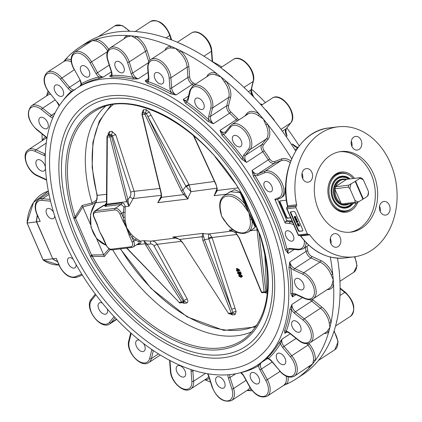 <?xml version="1.0" encoding="UTF-8"?>
<svg xmlns="http://www.w3.org/2000/svg" width="422" height="422" viewBox="0 0 422 422"><rect width="100%" height="100%" fill="white"/><g stroke="black" fill="none" stroke-linecap="round" stroke-linejoin="round"><path stroke-width="0.63" d="M352.523 203.457A15.751 12.227 -97.1 0 1 345.396 207.777A15.751 12.227 -97.1 0 1 331.328 193.651A15.751 12.227 -97.1 0 1 341.53 176.517A15.751 12.227 -97.1 0 1 349.49 178.97M350.07 178.896A16.062 12.47 82.9 0 0 333.296 182.309A16.062 12.47 82.9 0 0 335.996 204.164A16.062 12.47 82.9 0 0 353.098 203.388M356.184 203.003A18.884 14.659 -97.1 0 1 352.249 208.067A18.884 14.659 -97.1 0 1 329.107 193.925A18.884 14.659 -97.1 0 1 348.108 174.566A18.884 14.659 -97.1 0 1 353.156 178.517M348.108 174.566L347.433 174.239A19.338 15.013 82.9 0 0 340.501 173.025A19.338 15.013 82.9 0 0 328.522 185.163M330.674 202.565A19.338 15.013 82.9 0 0 345.249 211.411A19.338 15.013 82.9 0 0 351.679 208.547L352.249 208.067M340.501 173.025L339.721 173.125A19.338 15.013 82.9 0 0 334.477 175.098A19.338 15.013 82.9 0 0 333.871 175.531M338.212 210.599A19.338 15.013 82.9 0 0 344.468 211.506L345.249 211.411M349.063 179.023A15.593 12.106 82.9 0 0 341.314 176.697A15.593 12.106 82.9 0 0 335.495 179.577M338.803 206.279A15.593 12.106 82.9 0 0 345.143 207.656A15.593 12.106 82.9 0 0 352.09 203.51M351.668 203.562A14.97 11.621 -97.1 0 1 336.197 203.04A14.97 11.621 -97.1 0 1 333.76 183.348A14.97 11.621 -97.1 0 1 348.635 179.076M342.791 179.028L342.01 179.128A13.098 10.17 82.9 0 0 333.528 193.376A13.098 10.17 82.9 0 0 345.228 205.129L346.008 205.034A13.098 10.17 -97.1 0 1 334.303 193.281A13.098 10.17 -97.1 0 1 342.791 179.028A13.098 10.17 -97.1 0 1 346.604 179.477M349.305 203.858A13.098 10.17 -97.1 0 1 346.008 205.034M344.869 204.406A12.475 9.685 82.9 0 0 347.733 204.048M360.325 177.63L359.697 178.453A11.853 9.2 -97.1 0 1 363.474 180.057L361.886 178.29A13.098 10.17 82.9 0 0 360.325 177.63L347.058 179.271L345.993 179.761A12.475 9.685 82.9 0 0 335.838 186.392L335.553 186.788L348.825 185.142A13.098 10.17 82.9 0 0 348.403 187.099L335.131 188.739L335.131 189.678A12.475 9.685 82.9 0 0 340.965 203.093L341.741 203.937L355.013 202.296A13.098 10.17 82.9 0 0 356.569 202.956L343.297 204.596A13.098 10.17 82.9 0 1 341.741 203.937M345.993 179.761L335.838 186.392M335.131 189.678L340.965 203.093M348.403 187.099L349.991 188.866L354.981 200.334L355.013 202.296M356.569 202.956L362.888 199.242L355.16 181.312L355.567 181.154L363.31 198.968L367.441 196.267L368.074 195.444A13.098 10.17 82.9 0 0 368.496 193.487L368.464 191.53L363.474 180.057M335.553 186.788A13.098 10.17 82.9 0 0 335.131 188.739M359.697 178.453L355.567 181.154M355.145 181.428L348.825 185.142M349.991 188.866A11.853 9.2 -97.1 0 1 351.014 184.124M358.758 201.938A11.853 9.2 -97.1 0 1 354.981 200.334M368.464 191.53A11.853 9.2 -97.1 0 1 367.441 196.267M363.31 198.968L362.888 199.242M355.16 181.312L362.904 199.126M67.256 239.052A159.458 93.953 -123.2 0 0 228.977 369.224A159.458 93.953 -123.2 0 0 266.767 214.371A159.458 93.953 -123.2 0 0 105.046 84.2A159.458 93.953 -123.2 0 0 67.256 239.052M243.911 197.364L243.246 196.821C207.223 129.011 133.537 86.452 95.868 110.564A136.243 80.275 56.8 0 0 75.121 216.85L73.75 218.153L75.512 218.2L76.044 217.625L82.817 206.933L92.365 204.348A7.622 4.668 66.3 0 1 92.038 203.014A0.417 0.301 97.3 0 0 92.022 202.961A134.961 79.521 56.8 0 1 105.231 106.518M260.358 235.349L259.815 234.843L243.246 196.821M108.945 248.806L103.68 254.914L96.522 238.441M90.461 224.504L82.86 207.023M92.022 202.961L82.158 205.467L75.121 216.85A7.485 2.252 -150.4 0 0 76.044 217.625M75.111 217.13A7.485 3.55 -119.8 0 0 75.512 218.2L91.563 255.11L90.334 256.291L104.345 256.492L110.174 249.513M82.158 205.467L82.817 206.933M252.24 331.587A134.961 79.521 56.8 0 1 112.7 249.829M259.815 234.843L260.058 235.492C274.005 283.795 268.914 318.141 244.776 338.539A136.243 80.275 56.8 0 1 92.291 256.339A7.485 3.898 93.2 0 1 92.276 254.951L91.563 255.11A7.485 3.508 -121.3 0 0 92.086 256.165M103.68 254.914L104.345 256.492M183.348 302.342A2.495 1.946 -96.8 0 1 184.071 303.302L186.587 303.001C188.033 302.548 188.233 301.187 187.194 298.929L157.174 244.317L181.428 241.31M182.209 302.69L184.071 303.302M184.214 301.756A2.495 1.946 -96.8 0 1 184.599 301.656A2.495 1.946 -96.8 0 1 186.587 303.001M176.681 237.924L150.591 241.152L143.865 240.656L145.775 245.166L147.278 244.269L151.16 243.916L152.785 244.486L153.893 245.651L184.097 300.569A2.495 0.295 151.1 0 1 187.194 298.929M145.775 245.166L181.718 302.036L184.097 300.569L183.929 301.904M154.062 245.936A2.495 0.285 151.4 0 1 157.174 244.317L155.122 241.864L152.447 240.92M150.617 243.958A2.495 1.482 79.3 0 1 151.382 241.052M182.821 242.814L228.439 313.33L182.821 242.814L179.92 239.432L172.698 237.09L174.634 237.375C174.824 237 176.575 237.781 179.888 239.722A1.25 0.295 131.7 0 0 179.893 239.722A1.25 0.295 131.7 0 0 179.893 239.728L182.573 242.845M209.317 233.872C208.542 233.809 208.32 235.239 208.663 238.172A6.346 4.02 -119 0 0 208.806 238.878L231.741 309.421L204.464 239.786L202.908 233.35L172.698 237.09L175.668 237.612M208.716 233.957L204.659 233.825L202.908 233.35L202.064 236.695L179.92 239.432A1.25 0.295 131.7 0 0 179.888 239.722M203.562 236.758A1.25 0.844 -179.4 0 1 202.064 236.695L202.813 240.34L231.261 312.971A1.25 0.496 -21.4 0 0 232.86 312.459A2.495 0.897 162.1 0 1 236.125 311.584A793.439 462.712 -123.9 0 0 235.112 308.466L212.166 237.929A2.495 0.886 -17.9 0 0 208.806 238.878L204.464 239.786A1.25 0.496 158.6 0 1 202.813 240.34M235.112 308.466A2.495 0.891 162 0 0 231.741 309.421A2371.883 1343.089 53.2 0 1 232.86 312.459L232.506 313.472A1.25 0.971 -97.1 0 1 232.216 313.567A1.25 0.971 -97.1 0 1 231.261 312.971L228.682 313.293A1.25 0.971 82.9 0 0 229.637 313.889L232.216 313.567A1.25 1.25 0 0 0 232.675 313.419L232.506 313.472M230.011 313.841L232.475 314.944L235.054 314.627L236.125 311.584M212.166 237.929A3.925 2.326 55.9 0 1 212.055 237.512A2.495 1.092 -13.1 0 0 208.663 238.172M237.064 234.432L212.055 237.512L209.555 233.857M239.395 237.982A1.25 0.475 157.7 0 1 239.042 237.813L261.218 291.987A1.25 0.475 -22.3 0 0 261.571 292.156L239.395 237.982L235.661 232.538L229.12 230.106L231.145 230.491M232.696 229.663L229.12 230.106L231.994 230.739M265.702 292.172A2.495 1.925 -97.3 0 1 266.419 293.126L267.321 293.01M264.499 292.509L266.419 293.126M266.635 291.544A2.495 1.925 -97.3 0 1 266.989 291.454A2.495 1.925 -97.3 0 1 267.464 291.465M264.705 253.068L266.778 291.027A2.495 1.424 176.7 0 1 267.532 290.679M256.787 227.885L264.109 291.839A1.25 0.76 -6.7 0 0 265.828 291.649L266.778 291.027L266.34 291.697M126.626 248.11L179.181 302.347A1.25 0.971 82.9 0 0 180.136 302.943L182.673 302.632A1.25 0.971 -97.1 0 0 183.006 302.505A1.25 0.733 -123.2 0 0 183.201 302.437A1.25 0.733 -123.2 0 0 183.227 301.139L147.278 244.269L143.865 240.656L140.173 241.11L136.638 238.905A1.25 0.665 -57.5 0 0 135.467 240.107L139.096 241.711L139.06 243.146L133.183 246.986A6.24 3.677 -123.2 0 0 133.674 241.278L131.949 237.312A26.201 20.34 82.9 0 0 135.467 240.107L133.674 241.278A1.25 0.28 -23.5 0 1 132.049 241.927A4.99 2.938 56.8 0 1 130.867 246.775L111.355 249.186A4.99 2.938 56.8 0 1 106.297 245.113L103.263 238.14L99.455 231.272L97.208 224.209L94.175 217.235A4.99 2.938 56.8 0 1 95.356 212.387L114.868 209.977A4.99 2.938 56.8 0 1 119.932 214.049A1.25 0.28 -23.5 0 0 121.552 213.4A6.24 3.677 -123.2 0 0 115.227 208.31L95.715 210.726A1.25 0.971 82.9 0 0 95.356 212.387M137.709 244.027L139.334 243.826C141.096 243.288 141.375 242.386 140.173 241.11A1.25 1.097 -59.8 0 0 139.096 241.711M146.555 243.32A1.25 0.506 159.1 0 1 145.057 243.747L136.522 244.802M237.254 232.343L235.597 232.802M252.52 229.278L255.59 226.83A0.622 0.612 -6.6 0 0 255.11 226.973L254.06 228.27L248.046 232.2A21.833 12.866 -123.2 0 0 252.082 220.738L255.11 226.973M252.198 219.261A0.622 0.359 149.9 0 0 251.581 219.461L252.082 220.738A0.622 0.438 -26 0 1 252.836 220.463L248.922 212.778L251.581 219.461A1.25 0.607 170.8 0 1 250.146 219.545A20.588 12.127 56.8 0 1 243.262 232.87A20.588 12.127 56.8 0 1 226.087 222.526L223.718 219.725L221.603 216.159L220.347 211.459M224.166 195.639L230.18 191.709L240.202 192.685L244.823 204.048A21.833 12.866 -123.2 0 0 224.166 195.639C220.437 198.387 219.044 202.855 219.989 209.043L219.989 209.043A1.25 0.607 -9.2 0 0 220.379 209.391A20.588 12.127 56.8 0 1 227.263 196.072A20.588 12.127 56.8 0 1 244.438 206.416L245.541 205.577L248.922 212.778L245.557 203.72L240.63 192.427L234.658 189.615L228.344 192.907M245.557 203.72L244.823 204.048L245.541 205.577L246.147 205.345M256.291 226.746L255.59 226.83L252.836 220.463M220.02 209.222L221.603 216.159L224.889 221.313M240.202 192.685A0.622 0.496 150.8 0 0 240.63 192.427L240.735 192.416M217.029 190.111L216.581 191.688L214.16 195.702L217.362 190.459L216.064 184.324L193.772 135.742M250.299 230.728L256.871 229.916A1.25 0.76 -6.7 0 0 257.721 230.032M256.824 229.336A1.25 0.818 -11.8 0 0 257.457 229.42M214.466 181.455L189.177 184.905A3.925 2.347 57.5 0 1 188.94 184.504L151.039 115.106L147.958 116.73L185.87 186.134A6.346 3.819 -128.8 0 0 186.308 186.761L190.971 191.667L189.177 184.905L186.308 186.761M161.32 196.024L157.738 202.681L161.621 197.354A1.25 0.744 7.1 0 1 161.267 196.747L160.597 198.762L157.738 202.681L187.954 198.947L184.778 193.561A1.25 0.39 138 0 0 183.77 194.616L187.954 198.947L188.534 196.742L190.971 191.667L217.446 188.138M184.778 193.561L182.9 190.195L181.328 190.929L183.77 194.616L161.621 197.354L161.336 193.403L142.298 114.626A1.25 0.375 166.4 0 1 141.971 114.462L161.004 193.239A1.25 0.375 -13.6 0 0 161.336 193.403M151.039 115.106A793.439 467.291 -122.2 0 0 149.356 112.03L144.883 114.304L181.328 190.929M142.863 113.275L142.778 112.695L142.43 113.17L145.231 112.764L146.392 113.602A2371.883 1404.701 61 0 1 147.958 116.73L182.9 190.195L185.87 186.134L188.94 184.504M149.356 112.03L145.875 109.525L143.295 109.841L142.172 112.922A2.495 0.86 -16.6 0 1 142.594 113.022M108.259 135.61L108.686 134.945L111.202 134.644L112.479 135.858L130.73 192.279L130.899 194.579L130.039 196.631A2.495 1.139 -141.7 0 0 133.162 198.54L161.315 195.333M159.854 188.476L134.127 191.314L115.871 134.903L111.946 131.337L109.43 131.632L108.137 133.637L108.211 135.198M130.73 192.279A2.495 0.823 161.9 0 1 134.127 191.314L134.602 194.02L134.143 196.731L128.905 206.252L127.913 199.733L111.603 136.427A1.25 0.353 165.6 0 1 109.884 136.818A1.25 0.971 -97.1 0 1 110.279 135.246L107.742 135.562L108.686 134.945A2.495 1.946 83.2 0 0 109.43 131.632M130.039 196.631L127.913 199.733A1.25 0.353 -14.4 0 1 126.189 200.128L128.905 206.252L125.213 206.706C124.727 204.095 123.519 202.861 121.583 203.008L106.391 204.886L106.829 202.507L107.346 137.134A1.25 0.654 -179.5 0 1 106.977 136.665L106.465 202.043A1.25 0.654 0.5 0 0 106.829 202.507M111.946 131.337A2.495 1.946 83.2 0 1 111.202 134.644L110.279 135.246A1.25 0.733 -123.2 0 1 111.603 136.427L112.479 135.858A2.495 0.812 162.2 0 1 115.871 134.903M108.908 134.512A2.495 1.408 -2.7 0 0 108.137 133.637M108.913 134.586L108.686 134.945M105.653 205.936L104.83 206.042L105.695 205.424L103.706 205.335L100.573 207.26M106.397 203.045L104.703 205.208A1.25 0.971 82.9 0 1 104.361 205.604L104.835 206.036A1.25 1.145 -145.2 0 0 105.379 205.619M106.333 203.425A1.25 0.786 10.9 0 0 106.328 203.462A1.25 0.786 10.9 0 0 106.671 204.153L126.758 201.669L128.156 201.004M105.954 206.321A1.25 0.971 -97.1 0 0 106.391 204.886L105.247 206.363L121.146 204.443L123.989 206.959L123.351 212.229A26.201 20.34 82.9 0 0 123.277 217.367L125.028 217.246A24.951 19.37 -97.1 0 1 125.097 212.356L125.213 206.706A1.25 0.781 -2.4 0 1 123.989 206.959M106.465 202.043L106.328 203.462L105.384 205.619L105.927 205.256M216.992 188.813L214.16 195.702L226.382 194.194M217.087 189.684A1.25 0.702 3.8 0 0 216.998 189.911A1.25 0.702 3.8 0 0 216.998 189.921A1.25 0.702 3.8 0 0 217.362 190.459L238.029 187.901M216.998 189.921C216.813 186.967 216.423 185.121 215.816 184.388L216.064 184.324M136.638 238.905A24.951 19.37 -97.1 0 1 133.289 236.241L130.968 233.957L126.769 227.891L125.197 220.69L125.028 217.246M125.097 212.356L123.351 212.229L121.552 213.4L123.277 217.367L124.026 220.68L129.016 234.954L132.049 241.927M125.197 220.69L124.026 220.68A1.25 0.28 -23.5 0 1 122.96 221.022L130.081 234.606A1.25 0.28 156.5 0 1 129.016 234.954M103.263 238.14A1.25 0.28 156.5 0 1 102.963 238.082A1.25 0.28 156.5 0 1 102.957 238.061M103 237.961L99.455 231.272L97.007 224.214M130.968 233.957A1.25 0.301 135.9 0 0 130.081 234.606L131.949 237.312A1.25 0.564 -45.9 0 1 133.289 236.241M96.944 224.029A1.25 0.28 -23.5 0 0 96.907 224.156A1.25 0.28 -23.5 0 0 97.208 224.209M102.003 206.326L104.361 205.604M97.767 226.445L99.455 231.272L102.551 237.47A1.25 0.654 148.1 0 1 102.699 237.496M96.543 223.328L96.786 224.209M102.551 237.47L102.979 238.124M239.448 272.121L239.949 272.834L239.596 274.152M237.955 271.789L238.23 271.61L238.483 272.106L238.298 272.913L239.337 273.651M238.43 271.895L240.434 271.815L241.294 273.741L240.872 274.02L240.012 272.09L238.43 271.895L239.168 273.018L238.915 273.925L237.876 273.192L237.808 271.884L238.23 271.61M238.119 270.776L237.839 271.362L237.607 270.84L239.39 270.613L239.216 270.222L236.642 268.682L236.331 268.724L237.085 270.407L236.425 270.486L237.507 270.127M236.331 268.724L237.064 268.408L239.638 269.948L239.812 270.338L239.39 270.613M239.263 275.065L240.213 274.543L242.181 275.629L242.26 276.6L241.574 277.148L241.759 275.904L239.791 274.817L238.841 275.344L238.952 276.257L240.92 277.344L241.574 277.143M239.532 274.754L238.841 275.344M240.704 276.853L239.232 276.225L239.369 275.487L241.046 275.434L241.516 276.489L240.704 276.853L241.511 276.505M239.622 275.381L239.654 275.951L241.126 276.579M236.642 268.682L237.064 268.408M239.216 270.222L239.638 269.948M236.425 270.486L236.636 270.966L237.296 270.882L237.839 271.362M236.853 269.152L238.636 270.207L237.391 270.365L236.853 269.152M237.391 270.365L238.325 270.022M237.591 269.589L237.813 270.091M237.955 272.433L238.483 272.106M240.012 272.09L240.434 271.815M239.854 274.063L239.174 274.427L238.388 274.205L237.602 273.229L237.649 271.953L238.071 271.678M239.174 274.427L239.527 273.108L239.026 272.396L239.86 272.512L240.545 274.063L240.872 274.02M106.012 245.098A24.951 19.37 -97.1 0 1 91.247 227.031A24.951 19.37 -97.1 0 1 95.757 202.755L106.465 201.547M96 202.117A1.25 0.538 28.8 0 1 96.285 201.964A1.25 0.459 31.3 0 0 96.026 202.069A1.25 1.25 0 0 0 96 202.117L95.488 202.892A1.25 0.628 -141.4 0 1 95.757 202.755A6.24 4.837 82.8 0 0 96.285 201.964L97.313 195.349A131.954 77.748 56.8 0 1 112.996 104.735M106.523 194.342L97.313 195.349A1.25 0.491 -14.9 0 1 96.965 195.122L97.171 198.678L96.026 202.075A1.25 0.459 31.3 0 0 96.016 202.096M270.433 213.917A165.313 97.403 56.8 0 1 257.415 365.114A165.313 97.403 56.8 0 1 234.273 374.019A165.313 97.403 56.8 0 1 74.773 262.194A165.313 97.403 56.8 0 1 76.614 88.309A165.313 97.403 56.8 0 1 270.433 213.917M240.973 372.521L241.073 372.547A166.558 98.136 -123.2 0 0 258.602 365.742L260.912 362.83M266.899 358.02L266.14 359.027L268.482 358.468A166.558 98.136 -123.2 0 0 280.466 343.529L282.17 339.056L278.8 343.192A165.313 97.403 56.8 0 1 266.899 358.02A1.25 1.002 -132.4 0 1 268.482 358.468A7.485 4.41 -123.2 0 1 271.742 361.116L271.626 361.359C269.384 359.001 267.611 358.178 266.324 358.895A6.24 3.677 56.8 0 1 266.583 358.747M284.528 331.054L284.876 333.327L286.243 331.302A166.558 98.136 -123.2 0 0 291.518 309.69L291.924 304.431L289.761 309.606A165.313 97.403 56.8 0 1 284.528 331.054A1.25 0.923 -159.6 0 1 286.243 331.302A7.485 4.41 -123.2 0 1 289.587 332.858A1.25 0.485 128.8 0 0 289.65 333.274L287.851 332.214L285.768 332.219A6.24 3.677 56.8 0 0 284.876 333.327L286.923 331.987M290.863 293.744L292.446 296.946L292.625 293.712A166.558 98.136 -123.2 0 0 290.668 267.543L289.824 261.962L288.917 267.775A165.313 97.403 56.8 0 1 290.863 293.744A1.25 0.754 -179.5 0 1 292.625 293.712A7.485 4.41 -123.2 0 1 295.727 294.018A1.25 0.738 114.7 0 0 296.049 294.603L293.622 294.466A6.24 3.677 56.8 0 0 292.446 296.946L296.044 294.598M285.283 249.734L288.11 253.448L287.002 249.37A166.558 98.136 -123.2 0 0 254.761 175.225L252.024 170.456L253.284 176.148A165.313 97.403 56.8 0 1 285.283 249.734A1.25 0.512 166 0 1 287.002 249.37A7.485 4.41 -123.2 0 1 289.55 248.405A1.25 0.913 95.3 0 0 290.278 249.096L289.123 249.328A6.24 3.677 56.8 0 0 288.11 253.448L294.213 249.46M241.664 159.099L246.543 162.407L243.056 158.044A166.558 98.136 -123.2 0 0 223.222 134.09L220.02 130.377L221.977 135.32A165.313 97.403 56.8 0 1 241.664 159.099L243.056 158.044A7.485 4.41 -123.2 0 1 243.837 154.932L248.526 149.087A14.348 8.456 56.8 0 0 244.95 131.353A14.348 8.456 56.8 0 0 230.438 127.244L225.749 133.088A1.25 0.992 38.7 0 1 225.622 131.754L230.312 125.909A1.25 0.992 38.7 0 0 230.438 127.244M207.898 121.336L213.374 123.778L209.038 120.001A166.558 98.136 -123.2 0 0 186.471 101.834L183.201 99.492L185.501 103.306A165.313 97.403 56.8 0 1 207.898 121.336A1.25 0.401 132.5 0 0 209.038 120.001A7.485 4.41 -123.2 0 1 208.769 116.219L210.831 107.763A14.348 8.456 56.8 0 0 202.95 89.633A14.348 8.456 56.8 0 0 190.253 91.199L188.191 99.655A1.25 0.881 13.7 0 1 187.822 98.806L189.884 90.355A1.25 0.881 13.7 0 0 190.253 91.199M170.34 93.758L176.048 94.982L171.195 92.212A166.558 98.136 -123.2 0 0 148.101 81.615L145.168 80.813L147.42 83.24A165.313 97.403 56.8 0 1 170.34 93.758A1.25 0.67 119.3 0 0 171.195 92.212A7.485 4.41 -123.2 0 1 169.908 88.135L169.138 77.901A14.348 8.456 56.8 0 0 157.717 61.137A14.348 8.456 56.8 0 0 148.08 68.237L148.85 78.471A1.25 0.691 -4.3 0 1 148.449 78.012L147.679 67.778A1.25 0.691 -4.3 0 0 148.08 68.237M132.661 79.056L138.2 78.84L133.231 77.4A166.558 98.136 -123.2 0 0 111.872 75.406L109.646 76.171L111.461 77.078A165.313 97.403 56.8 0 1 132.661 79.056A1.25 0.87 101.9 0 0 133.231 77.4A7.485 4.41 -123.2 0 1 131.047 73.428L127.528 62.414A14.348 8.456 56.8 0 0 113.687 48.662A14.348 8.456 56.8 0 0 108.053 60.594L111.572 71.608A1.25 0.427 -17.7 0 1 111.229 71.439L107.705 60.42A1.25 0.427 -17.7 0 0 108.053 60.594M98.553 78.677L103.548 76.925L98.864 77.015A166.558 98.136 -123.2 0 0 81.33 83.82L80.106 86.025L81.151 85.429A165.313 97.403 56.8 0 1 98.553 78.677A1.25 0.986 77.5 0 0 98.864 77.015A7.485 4.41 -123.2 0 1 96 73.539L90.065 62.82A14.348 8.456 56.8 0 0 75.163 53.43A14.348 8.456 56.8 0 0 74.082 69.023L80.011 79.742L74.082 69.023M286.206 376.197A15.593 9.189 56.8 0 1 285.277 383.635L283.742 385.333M289.761 309.606A1.25 0.833 7.6 0 1 291.518 309.69A7.485 4.41 -123.2 0 0 294.398 313.15L303.228 320.256A14.348 8.456 56.8 0 1 311.114 338.391A14.348 8.456 56.8 0 1 298.417 339.963A1.25 0.485 128.8 0 0 298.481 340.385C302.785 343.772 306.694 344.516 310.196 342.617A15.593 9.189 -123.2 0 0 304.278 318.847L320.525 308.239A15.593 9.189 56.8 0 1 329.223 323.009L329.941 327.398A198.06 116.699 56.8 0 1 328.754 331.882A198.06 116.699 56.8 0 1 315.187 360.599A198.06 116.699 56.8 0 1 312.734 363.833L294.34 376.181A15.593 9.189 -123.2 0 0 291.755 355.72L308.002 345.106A15.593 9.189 56.8 0 1 313.435 360.509L312.734 363.833A198.06 116.699 56.8 0 1 310.138 366.892A198.06 116.699 56.8 0 1 296.212 378.887A198.06 116.699 56.8 0 1 286.944 383.978A198.06 116.699 56.8 0 1 283.853 385.291M288.917 267.775A1.25 0.617 -8.7 0 1 290.668 267.543A7.485 4.41 -123.2 0 0 293.939 270.159L302.975 274.305A14.348 8.456 56.8 0 1 314.395 291.069A14.348 8.456 56.8 0 1 304.758 298.164A1.25 0.738 114.7 0 0 305.085 298.75C308.946 300.132 311.663 300.126 313.24 298.739A15.593 9.189 -123.2 0 0 314.997 285.805A15.593 9.189 -123.2 0 0 303.74 272.717L319.987 262.104A15.593 9.189 56.8 0 1 331.096 274.801L333.248 279.775A198.06 116.699 56.8 0 1 333.575 285.246A198.06 116.699 56.8 0 1 330.975 322.783A198.06 116.699 56.8 0 1 329.941 327.398L327.166 331.439A15.593 9.189 56.8 0 1 326.443 332.003L310.196 342.617M330.273 257.045A198.06 116.699 56.8 0 1 332.752 274.226A198.06 116.699 56.8 0 1 333.248 279.775L331.861 285.003A15.593 9.189 56.8 0 1 329.487 288.131L313.24 298.739M295.695 151.007A198.06 116.699 -123.2 0 0 273.825 120.006A198.06 116.699 -123.2 0 0 272.369 118.192A198.06 116.699 -123.2 0 0 269.69 114.911A198.06 116.699 -123.2 0 0 266.999 111.703A198.06 116.699 -123.2 0 0 265.47 109.92A198.06 116.699 -123.2 0 0 232.158 76.825A198.06 116.699 -123.2 0 0 230.328 75.301A198.06 116.699 -123.2 0 0 227.421 72.927A198.06 116.699 -123.2 0 0 224.546 70.643A198.06 116.699 -123.2 0 0 222.652 69.176A198.06 116.699 -123.2 0 0 186.772 46.573A198.06 116.699 -123.2 0 0 184.514 45.476A198.06 116.699 -123.2 0 0 181.903 44.252A198.06 116.699 -123.2 0 0 179.376 43.113A198.06 116.699 -123.2 0 0 177.05 42.11A198.06 116.699 -123.2 0 0 142.124 32.22A198.06 116.699 -123.2 0 0 139.323 31.872A198.06 116.699 -123.2 0 0 137.593 31.697A198.06 116.699 -123.2 0 0 135.958 31.56A198.06 116.699 -123.2 0 0 133.125 31.376A198.06 116.699 -123.2 0 0 102.572 35.158A198.06 116.699 -123.2 0 0 99.275 36.318A198.06 116.699 -123.2 0 0 98.827 36.492A198.06 116.699 -123.2 0 0 98.379 36.672A198.06 116.699 -123.2 0 0 95.187 38.022A198.06 116.699 -123.2 0 0 85.919 43.113L79.589 47.243A198.06 116.699 56.8 0 1 88.857 42.158A198.06 116.699 56.8 0 1 92.497 40.628A198.06 116.699 56.8 0 1 96.242 39.293A198.06 116.699 56.8 0 1 126.795 35.511A198.06 116.699 56.8 0 1 131.263 35.833A198.06 116.699 56.8 0 1 135.794 36.35A198.06 116.699 56.8 0 1 170.72 46.246A198.06 116.699 56.8 0 1 175.573 48.388A198.06 116.699 56.8 0 1 180.442 50.709A198.06 116.699 56.8 0 1 216.322 73.312A198.06 116.699 56.8 0 1 221.091 77.057A198.06 116.699 56.8 0 1 225.828 80.961A198.06 116.699 56.8 0 1 259.14 114.056A198.06 116.699 56.8 0 1 263.36 119.046A198.06 116.699 56.8 0 1 267.495 124.142A198.06 116.699 56.8 0 1 291.644 158.851M42.216 140.684A198.06 116.699 56.8 0 1 42.042 133.969M46.578 95.947A198.06 116.699 56.8 0 1 47.053 94.248A198.06 116.699 56.8 0 1 48.002 91.115M63.653 61.586A198.06 116.699 56.8 0 1 65.663 59.244A198.06 116.699 56.8 0 1 79.589 47.243M285.652 188.328L285.087 188.344L285.683 186.508M276.173 199.828L280.994 197.828A15.593 9.189 -123.2 0 0 280.667 180.563A15.593 9.189 -123.2 0 0 264.953 171.195L258.09 173.859A1.25 1.002 68.8 0 0 257.847 175.494L264.71 172.83A14.348 8.456 56.8 0 1 279.612 182.22A14.348 8.456 56.8 0 1 278.531 197.812A1.25 1.002 68.8 0 0 279.976 198.351A15.593 9.189 -123.2 0 0 280.994 197.828L282.26 197A15.593 9.189 -123.2 0 0 285.087 188.344M292.093 221.096A15.593 9.189 -123.2 0 0 291.454 221.012L286.823 220.579L277.57 199.3M279.986 200.946A1.25 0.733 -123.2 0 0 280.06 201.89L286.607 216.945L286.185 217.219L279.638 202.164A1.25 0.733 -123.2 0 1 279.733 201.025A1.25 0.733 -123.2 0 1 279.934 200.956L286.401 200.155M290.679 217.836L287.445 218.237L290.584 217.625M286.185 217.219A1.25 0.733 -123.2 0 0 287.445 218.237M276.025 199.901L274.838 199.247L285.203 223.085L285.557 221.408L286.823 220.579M286.607 216.945A1.25 0.733 -123.2 0 0 287.867 217.963M287.023 204.042L286.971 203.779M380.206 211.506A6.863 5.328 82.9 0 0 379.557 206.258M330.969 243.663A6.863 5.328 82.9 0 0 330.41 238.615A6.863 5.328 82.9 0 0 330.32 238.414M351.922 146.455A6.863 5.328 82.9 0 0 351.357 141.407A6.863 5.328 82.9 0 0 351.273 141.206M302.685 178.617A6.863 5.328 82.9 0 0 302.036 173.368M296.001 207.693A1.25 0.971 -97.1 0 1 296.16 206.205L296.381 205.941A1.25 0.971 82.9 0 0 296.634 204.76A65.5 50.846 -97.1 0 1 337.959 126.827A65.5 50.846 -97.1 0 1 396.464 185.59A65.5 50.846 -97.1 0 1 354.042 256.84A65.5 50.846 -97.1 0 1 309.716 234.848A1.25 0.971 82.9 0 0 308.872 234.426A1.25 0.971 82.9 0 0 308.777 234.447L308.471 234.526A1.25 0.971 -97.1 0 1 308.377 234.542A1.25 0.971 -97.1 0 1 307.38 233.857L296.001 207.693L287.023 208.8L298.401 234.97A1.25 0.28 156.5 0 1 298.101 234.917A1.25 1.25 0 0 0 299.398 235.655A1.25 0.971 82.9 0 0 299.493 235.634L308.276 234.553M290.869 211.833A1.25 0.733 -123.2 0 0 290.937 212.772L298.454 230.059L298.032 230.333L290.515 213.052A1.25 0.733 -123.2 0 1 290.616 211.907A1.25 0.733 -123.2 0 1 290.811 211.839L293.934 211.454A1.25 0.733 -123.2 0 1 295.2 212.472L302.716 229.753A1.25 0.733 -123.2 0 1 302.616 230.897A1.25 0.733 -123.2 0 1 302.421 230.966L299.298 231.351L302.785 230.697M298.032 230.333A1.25 0.733 -123.2 0 0 299.298 231.351M298.454 230.059A1.25 0.733 -123.2 0 0 299.72 231.077M297.816 225.285L298.285 225.021L299.261 225.57L298.839 226.292L297.869 225.744L297.816 225.285L298.623 224.799L298.154 225.063L298.623 224.799L299.599 225.353L299.177 226.071M298.839 226.292L299.298 226.055M296.882 222.125L296.677 221.655L297.014 221.434L297.447 222.035M296.381 220.664L296.729 220.442L297.869 221.328L297.515 222.368M297.178 221.418L296.84 221.634L297.199 222.463L296.692 222.526L296.128 221.745L296.392 220.659L297.531 221.55L297.473 222.399L297.811 222.178M296.861 220.706L296.624 221.487L297.014 222.041M295.036 217.884L294.836 217.414L295.173 217.193L295.6 217.794M294.54 216.423L294.888 216.196L296.028 217.087L295.669 218.127M295.331 217.172L294.994 217.393L295.353 218.221L294.846 218.285L294.282 217.504L294.551 216.417L295.69 217.309L295.627 218.153L295.964 217.937M295.015 216.465L294.778 217.246L295.168 217.799M295.959 220.004L295.753 219.535L296.091 219.313L296.524 219.915M295.458 218.543L295.811 218.322L296.946 219.208L296.592 220.247M296.255 219.298L295.917 219.514L296.276 220.342L295.769 220.405L295.205 219.625L295.474 218.538L296.608 219.429L296.55 220.273L296.888 220.057M295.938 218.585L295.701 219.366L296.091 219.92M297.246 223.47L297.737 223.233L299.098 224.209L297.874 224.536L297.99 224.799L297.394 224.599L297.399 223.449L298.76 224.425M298.285 224.488L297.99 224.799M298.734 225.047L298.006 225.728L298.396 225.269L298.908 225.337L299.124 225.585L298.734 226.044L298.006 225.728L298.396 225.269M299.124 225.585L298.734 226.044L299.156 225.812M298.343 225.506L299.071 225.828M297.494 222.383L297.378 221.571L296.83 220.964L296.323 220.991M296.524 220.928L296.286 221.708L296.677 222.262M295.648 218.142L295.532 217.33L294.983 216.723L294.482 216.75M294.677 216.681L294.44 217.467L294.83 218.021M296.55 220.273L296.455 219.451L295.906 218.844L295.4 218.87M295.6 218.807L295.363 219.588L295.753 220.142M297.737 223.233L297.399 223.449M299.008 224.008L298.671 224.23M297.557 224.182L297.288 224.356M298.386 224.219L297.768 224.298L297.505 223.686L298.386 224.219M298.09 224.045L297.768 224.298M299.894 235.539L300.744 235.956A1.25 0.971 82.9 0 0 300.184 235.56M296.634 204.76L287.662 205.867L287.445 206.184C278.895 169.797 299.53 130.498 328.981 127.94A65.5 50.846 -97.1 0 0 287.662 205.867A1.25 0.971 82.9 0 1 287.408 207.049L296.381 205.941M287.44 206.179L287.182 207.318A1.25 0.971 82.9 0 0 287.023 208.8A1.25 0.28 -23.5 0 1 286.723 208.748L298.101 234.917M290.8 160.887A16.843 9.922 -123.2 0 0 281.442 158.946L274.58 161.605A4.99 2.938 56.8 0 1 269.727 158.883A166.558 98.136 -123.2 0 0 264.204 150.781A4.99 2.938 56.8 0 1 263.344 145.115L268.033 139.271A16.843 9.922 -123.2 0 0 267.495 124.142L265.902 124.865A15.593 9.189 56.8 0 1 266.403 138.87L261.714 144.714A6.24 3.677 -123.2 0 0 262.785 151.799A165.313 97.403 56.8 0 1 268.271 159.843L252.024 170.456A6.24 3.677 56.8 0 0 258.09 173.859L274.337 163.245L281.2 160.582A15.593 9.189 56.8 0 1 290.162 162.581M263.344 145.115A1.25 0.992 -141.3 0 0 261.714 144.714L245.467 155.328L250.156 149.483A15.593 9.189 -123.2 0 0 247.176 131.369A15.593 9.189 -123.2 0 0 231.799 124.553L248.046 113.945A15.593 9.189 56.8 0 1 258.169 115.522L263.36 119.046L265.902 124.865M258.169 115.522A1.25 0.564 125.1 0 0 259.14 114.056A16.843 9.922 -123.2 0 0 246.801 113.629L244.902 115.997M49.363 92.924A16.843 9.922 -123.2 0 0 47.053 94.248A1.25 1.002 -132.8 0 1 47.195 95.546M239.142 119.758A4.99 2.938 56.8 0 1 237.48 118.508A166.558 98.136 -123.2 0 0 230.787 111.856A4.99 2.938 56.8 0 1 228.492 105.943L230.56 97.493A16.843 9.922 -123.2 0 0 225.828 80.961L224.435 82.016A15.593 9.189 56.8 0 1 228.819 97.324L226.756 105.774A6.24 3.677 -123.2 0 0 229.621 113.17A165.313 97.403 56.8 0 1 236.267 119.769L220.02 130.377A6.24 3.677 56.8 0 0 225.29 132.06A6.24 3.677 56.8 0 0 225.554 131.859M228.492 105.943A1.25 0.881 -166.3 0 0 226.756 105.774L210.509 116.388L212.572 107.932A15.593 9.189 -123.2 0 0 206.711 90.809A15.593 9.189 -123.2 0 0 192.859 85.877L209.106 75.264A15.593 9.189 56.8 0 1 215.637 74.931L221.091 77.057L224.435 82.016M215.637 74.931A1.25 0.797 109.8 0 0 216.322 73.312A16.843 9.922 -123.2 0 0 206.812 76.762M71.107 59.855A16.843 9.922 -123.2 0 0 65.663 59.244A1.25 0.986 -102.9 0 1 65.357 60.9A15.593 9.189 56.8 0 1 71.286 61.855M63.822 61.475L65.357 60.9M195.412 84.205A166.558 98.136 -123.2 0 0 193.176 82.844A4.99 2.938 56.8 0 1 189.673 77.263L188.903 67.024A16.843 9.922 -123.2 0 0 180.442 50.709A1.25 0.406 -47.7 0 1 179.313 52.048A15.593 9.189 56.8 0 1 187.146 67.156L187.911 77.395A6.24 3.677 -123.2 0 0 192.29 84.374A165.313 97.403 56.8 0 1 193.782 85.27M189.673 77.263A1.25 0.691 175.7 0 0 187.911 77.395L171.664 88.003L170.899 77.769A15.593 9.189 -123.2 0 0 163.119 62.709A15.593 9.189 -123.2 0 0 150.928 59.46L167.17 48.846A15.593 9.189 56.8 0 1 170.303 47.918L175.573 48.388L179.313 52.048M170.303 47.918A1.25 0.95 88.5 0 0 170.72 46.246A16.843 9.922 -123.2 0 0 164.881 50.345M89.158 42.669A1.25 0.971 30.8 0 0 88.857 42.158A16.843 9.922 -123.2 0 0 88.34 43.197M91.089 41.409L92.497 40.628L95.678 40.95A15.593 9.189 56.8 0 1 107.605 50.946M108.618 49.247A16.843 9.922 -123.2 0 0 96.242 39.293A1.25 0.87 -78.4 0 1 95.678 40.95M150.105 60.098L147.157 50.856A16.843 9.922 -123.2 0 0 135.794 36.35A1.25 0.67 -60.9 0 1 134.945 37.901A15.593 9.189 56.8 0 1 145.463 51.326L148.797 61.76M148.317 62.783L132.74 72.959L129.216 61.939A15.593 9.189 -123.2 0 0 110.105 47.897L126.352 37.284A15.593 9.189 56.8 0 1 126.616 37.12L131.263 35.833L134.945 37.901M126.616 37.12A1.25 1.008 60.1 0 0 126.795 35.511A16.843 9.922 -123.2 0 0 124.057 38.782M252.303 390.735A198.06 116.699 56.8 0 1 249.006 390.624A198.06 116.699 56.8 0 1 246.933 390.498M210.488 382.058A198.06 116.699 56.8 0 1 205.087 379.89A198.06 116.699 56.8 0 1 204.818 379.779M296.212 378.887L302.542 374.757A198.06 116.699 -123.2 0 0 316.468 362.756A198.06 116.699 -123.2 0 0 318.621 360.24A198.06 116.699 -123.2 0 0 319.064 359.697A198.06 116.699 -123.2 0 0 319.538 359.101A198.06 116.699 -123.2 0 0 321.517 356.463A198.06 116.699 -123.2 0 0 335.084 327.752A198.06 116.699 -123.2 0 0 335.806 325.109A198.06 116.699 -123.2 0 0 336.271 323.263A198.06 116.699 -123.2 0 0 336.724 321.337A198.06 116.699 -123.2 0 0 337.305 318.647A198.06 116.699 -123.2 0 0 339.905 281.11A198.06 116.699 -123.2 0 0 339.779 278.636A198.06 116.699 -123.2 0 0 339.578 275.64A198.06 116.699 -123.2 0 0 339.325 272.575A198.06 116.699 -123.2 0 0 339.082 270.091A198.06 116.699 -123.2 0 0 337.51 258.164M204.981 379.673A1.25 0.95 -91.5 0 1 205.087 379.89A16.843 9.922 -123.2 0 0 209.275 378.249M247.603 390.06A1.25 1.008 -119.9 0 1 249.006 390.624A16.843 9.922 -123.2 0 0 250.911 388.889M285.277 383.635A1.25 0.971 -149.2 0 1 286.944 383.978A16.843 9.922 -123.2 0 0 288.084 376.883M308.292 367.066A16.843 9.922 -123.2 0 0 310.138 366.892A1.25 0.986 77.1 0 0 309.511 366.27M313.435 360.509A1.25 0.833 -172.1 0 1 315.187 360.599A16.843 9.922 -123.2 0 0 309.321 343.962L308.777 343.308M324.149 333.501A16.843 9.922 -123.2 0 0 328.754 331.882A1.25 1.002 47.2 0 0 327.166 331.439M329.223 323.009A1.25 0.617 171.5 0 1 330.975 322.783A16.843 9.922 -123.2 0 0 321.58 306.831L312.749 299.72A4.99 2.938 56.8 0 1 312.243 299.272M327.192 289.629A16.843 9.922 -123.2 0 0 333.575 285.246A1.25 0.923 20.1 0 0 331.861 285.003M331.096 274.801A1.25 0.343 158.9 0 1 332.752 274.226A16.843 9.922 -123.2 0 0 320.752 260.516L311.721 256.37A4.99 2.938 56.8 0 1 307.817 251.079A166.558 98.136 -123.2 0 0 306.921 246.406M339.847 279.855A15.593 9.189 -123.2 0 0 339.879 279.765L339.114 269.563A15.593 9.189 -123.2 0 0 338.993 269.257M335.654 325.678L337.31 318.61M318.515 360.372L320.367 358.025M37.405 215.536A37.431 29.055 82.9 0 0 36.656 221.787L40.206 221.35L36.856 214.276A1.25 0.28 156.5 0 0 37.152 214.329A14.348 8.456 56.8 0 1 42.026 200.381A1.25 0.913 -84.7 0 1 42.516 198.709A15.593 9.189 -123.2 0 0 38.444 199.611L48.736 192.886M274.453 120.803A15.593 9.189 -123.2 0 0 273.92 119.626L273.672 119.816M273.92 119.626L266.187 110.284A15.593 9.189 -123.2 0 0 265.259 109.678M265.902 110.422A1.25 0.564 125.1 0 0 266.187 110.284M232.997 77.542A15.593 9.189 -123.2 0 0 232.453 76.778L232.253 76.91M232.453 76.778L223.655 69.693A15.593 9.189 -123.2 0 0 223.08 69.503M187.331 46.81L178.321 42.68M141.871 32.183L135.473 31.523M100.146 35.997L98.305 36.698M262.41 104.561L260.532 103.917L262.036 104.804M81.784 274.184L75.227 276.732A14.348 8.456 56.8 0 1 59.338 265.348A1.25 0.28 156.5 0 1 59.038 265.296L56.284 258.333L52.734 258.77A37.431 29.055 82.9 0 0 57.387 261.498M73.412 90.556L71.455 91.094A166.558 98.136 -123.2 0 0 62.699 101.032M223.433 380.217A6.472 3.814 56.8 0 1 223.903 387.897A6.472 3.814 56.8 0 1 217.166 384.563A6.472 3.814 56.8 0 1 216.824 377.057A6.472 3.814 56.8 0 1 223.433 380.217M299.172 145.928A165.313 97.403 -123.2 0 0 286.807 127.898M265.433 102.583A165.313 97.403 -123.2 0 0 251.443 89.074M221.845 66.94A165.313 97.403 -123.2 0 0 212.582 61.665M253.886 97.318L251.786 92.671A165.313 97.403 -123.2 0 0 251.528 92.434M285.916 132.413L287.05 135.947L285.552 130.43M297.172 147.484L292.536 143.992L295.342 146.302M251.243 92.808L253.701 97.018M256.65 374.404A6.472 3.814 56.8 0 1 258.396 383.63A6.472 3.814 56.8 0 1 251.66 380.296A6.472 3.814 56.8 0 1 251.317 372.795A6.472 3.814 56.8 0 1 256.65 374.404M259.92 369.82L265.855 380.538A14.348 8.456 56.8 0 1 264.768 396.137A14.348 8.456 56.8 0 1 249.866 386.747L249.618 386.8C255.057 395.472 260.928 398.584 267.231 396.147A15.593 9.189 -123.2 0 0 267.39 379.721L261.461 369.002L259.92 369.82A7.485 4.41 -123.2 0 1 258.602 365.742A1.25 1.008 59.7 0 0 257.415 365.114L260.917 362.83M241.046 372.499A1.25 0.986 -102.5 0 1 241.073 372.547A7.485 4.41 -123.2 0 1 243.937 376.028L240.661 372.61M281.384 353.952A6.472 3.814 56.8 0 1 285.462 359.433A6.472 3.814 56.8 0 1 284.576 364.344A6.472 3.814 56.8 0 1 277.845 361.01A6.472 3.814 56.8 0 1 277.497 353.504A6.472 3.814 56.8 0 1 281.384 353.952M282.677 347.491L290.436 356.864L291.755 355.72L283.995 346.346L282.677 347.491A7.485 4.41 -123.2 0 1 280.466 343.529A1.25 0.965 30.4 0 0 278.8 343.192M295.21 320.852A6.472 3.814 56.8 0 1 300.438 326.106A6.472 3.814 56.8 0 1 299.889 331.929A6.472 3.814 56.8 0 1 293.158 328.596A6.472 3.814 56.8 0 1 292.81 321.089A6.472 3.814 56.8 0 1 295.21 320.852M296.772 278.351A6.472 3.814 56.8 0 1 302.949 282.83A6.472 3.814 56.8 0 1 302.827 289.555A6.472 3.814 56.8 0 1 296.096 286.221A6.472 3.814 56.8 0 1 295.748 278.715A6.472 3.814 56.8 0 1 296.772 278.351M265.871 181.444A5.85 3.445 56.8 0 1 271.446 185.49A5.85 3.445 56.8 0 1 271.341 191.567A5.85 3.445 56.8 0 1 265.259 188.555A5.85 3.445 56.8 0 1 264.947 181.776A5.85 3.445 56.8 0 1 265.871 181.444M291.845 241.178A5.85 3.445 56.8 0 1 286.264 237.132A5.85 3.445 56.8 0 1 286.369 231.05A5.85 3.445 56.8 0 1 292.457 234.068A5.85 3.445 56.8 0 1 292.768 240.846A5.85 3.445 56.8 0 1 291.845 241.178M257.847 175.494A7.485 4.41 -123.2 0 1 254.761 175.225L253.284 176.148M239.622 146.909A6.472 3.814 56.8 0 1 233.45 142.43A6.472 3.814 56.8 0 1 233.566 135.705A6.472 3.814 56.8 0 1 240.297 139.038A6.472 3.814 56.8 0 1 240.645 146.545A6.472 3.814 56.8 0 1 239.622 146.909M225.749 133.088A7.485 4.41 -123.2 0 1 223.222 134.09A1.25 0.285 -42.9 0 1 221.977 135.32M203.14 109.113A6.472 3.814 56.8 0 1 203.04 109.187A6.472 3.814 56.8 0 1 196.304 105.853A6.472 3.814 56.8 0 1 195.961 98.347A6.472 3.814 56.8 0 1 202.634 101.591A6.472 3.814 56.8 0 1 203.14 109.113M188.191 99.655A7.485 4.41 -123.2 0 1 186.471 101.834A1.25 0.57 -55.1 0 1 185.501 103.306M163.414 82.638A6.472 3.814 56.8 0 1 162.539 83.672A6.472 3.814 56.8 0 1 155.808 80.338A6.472 3.814 56.8 0 1 155.46 72.837A6.472 3.814 56.8 0 1 161.531 75.264A6.472 3.814 56.8 0 1 163.414 82.638M148.85 78.471A7.485 4.41 -123.2 0 1 148.101 81.615A1.25 0.797 -70.5 0 1 147.42 83.24M124.326 70.078A6.472 3.814 56.8 0 1 123.113 72.505A6.472 3.814 56.8 0 1 116.377 69.171A6.472 3.814 56.8 0 1 116.034 61.665A6.472 3.814 56.8 0 1 121.441 63.353A6.472 3.814 56.8 0 1 124.326 70.078M111.572 71.608A7.485 4.41 -123.2 0 1 111.872 75.406A1.25 0.95 -91.9 0 1 111.461 77.078M89.707 72.663A6.472 3.814 56.8 0 1 88.62 76.772A6.472 3.814 56.8 0 1 81.889 73.439A6.472 3.814 56.8 0 1 81.541 65.932A6.472 3.814 56.8 0 1 86.241 66.971A6.472 3.814 56.8 0 1 89.707 72.663M76.614 88.309L80.233 85.93C81.319 84.959 81.166 82.918 79.763 79.795M80.011 79.742A7.485 4.41 -123.2 0 1 81.33 83.82A1.25 1.008 -120.3 0 1 81.151 85.429M62.947 90.139A6.472 3.814 56.8 0 1 62.435 96.058A6.472 3.814 56.8 0 1 55.704 92.724A6.472 3.814 56.8 0 1 55.356 85.218A6.472 3.814 56.8 0 1 62.947 90.139M71.729 91.875A1.25 1.002 47.6 0 0 71.455 91.094A7.485 4.41 -123.2 0 1 68.19 88.451L60.43 79.078A14.348 8.456 56.8 0 0 45.919 74.968A14.348 8.456 56.8 0 0 49.501 92.703L57.139 102.319L49.501 92.703M46.657 120.792A6.472 3.814 56.8 0 1 47.127 128.473A6.472 3.814 56.8 0 1 40.391 125.139A6.472 3.814 56.8 0 1 40.048 117.638A6.472 3.814 56.8 0 1 46.657 120.792M42.443 161.626A6.472 3.814 56.8 0 1 44.183 170.847A6.472 3.814 56.8 0 1 37.453 167.513A6.472 3.814 56.8 0 1 37.104 160.012A6.472 3.814 56.8 0 1 42.443 161.626M107.278 309.031A6.472 3.814 56.8 0 1 107.584 311.436A6.472 3.814 56.8 0 1 106.365 313.857A6.472 3.814 56.8 0 1 99.634 310.523A6.472 3.814 56.8 0 1 99.286 303.017A6.472 3.814 56.8 0 1 102.214 302.964M143.496 343.513A6.472 3.814 56.8 0 1 145.062 347.106A6.472 3.814 56.8 0 1 143.976 351.215A6.472 3.814 56.8 0 1 137.245 347.881A6.472 3.814 56.8 0 1 136.897 340.38A6.472 3.814 56.8 0 1 139.154 340.1M184.984 370.806A6.472 3.814 56.8 0 1 184.477 376.73A6.472 3.814 56.8 0 1 177.741 373.396A6.472 3.814 56.8 0 1 177.398 365.89A6.472 3.814 56.8 0 1 184.984 370.806M330.215 155.539A40.612 31.523 -97.1 0 1 341.013 151.53A40.612 31.523 -97.1 0 1 377.284 187.964A40.612 31.523 -97.1 0 1 350.983 232.137A40.612 31.523 -97.1 0 1 316.125 202.924A40.612 31.523 -97.1 0 1 330.215 155.539M387.422 214.413A6.863 5.328 -97.1 0 1 385.602 215.088A6.863 5.328 -97.1 0 1 379.473 208.932A6.863 5.328 -97.1 0 1 383.914 201.468A6.863 5.328 -97.1 0 1 389.807 206.405A6.863 5.328 -97.1 0 1 387.422 214.413M330.88 243.468A6.863 5.328 -97.1 0 1 334.683 233.63A6.863 5.328 -97.1 0 1 340.807 239.786A6.863 5.328 -97.1 0 1 336.366 247.25A6.863 5.328 -97.1 0 1 330.88 243.468M361.116 140.199A6.863 5.328 -97.1 0 1 357.318 150.042A6.863 5.328 -97.1 0 1 351.188 143.881A6.863 5.328 -97.1 0 1 355.63 136.417A6.863 5.328 -97.1 0 1 361.116 140.199M304.573 169.254A6.863 5.328 -97.1 0 1 306.398 168.578A6.863 5.328 -97.1 0 1 312.528 174.734A6.863 5.328 -97.1 0 1 308.081 182.198A6.863 5.328 -97.1 0 1 302.189 177.261A6.863 5.328 -97.1 0 1 304.573 169.254M36.656 221.787L52.734 258.77M54.665 215.753A5.85 3.445 56.8 0 1 53.562 218.512A5.85 3.445 56.8 0 1 47.48 215.5A5.85 3.445 56.8 0 1 47.164 208.716A5.85 3.445 56.8 0 1 48.092 208.389A5.85 3.445 56.8 0 1 53.605 212.319M76.039 264.467A5.85 3.445 56.8 0 1 74.989 267.791A5.85 3.445 56.8 0 1 74.061 268.118A5.85 3.445 56.8 0 1 68.485 264.072A5.85 3.445 56.8 0 1 68.591 257.995A5.85 3.445 56.8 0 1 73.138 259.187M349.812 232.253A40.612 31.523 82.9 0 0 374.942 188.254A40.612 31.523 82.9 0 0 339.847 151.704M354.512 178.348A20.245 15.72 82.9 0 0 335.685 174.096A20.245 15.72 82.9 0 0 334.446 175.024A20.245 15.72 82.9 0 0 328.058 194.051A20.245 15.72 82.9 0 0 338.887 210.947A20.245 15.72 82.9 0 0 351.526 210.219A20.245 15.72 82.9 0 0 357.714 202.433M43.102 259.794L43.06 259.857A0.311 0.311 0 0 0 43.165 259.984L58.901 264.979A37.431 29.055 -97.1 0 1 43.239 259.999L43.123 259.873M27.098 222.932L27.098 222.879A37.431 29.055 -97.1 0 1 48.403 191.177L33.528 202.391L27.029 222.9A0.311 0.311 0 0 0 27.055 223.043L27.103 222.969M52.745 258.776L52.608 258.844A37.431 29.055 82.9 0 0 57.445 261.635M37.273 215.236A37.431 29.055 82.9 0 0 36.466 221.719L36.656 221.714M75.142 238.198A146.487 86.31 56.8 0 1 163.309 107.81A146.487 86.31 56.8 0 1 261.909 334.572A146.487 86.31 56.8 0 1 75.142 238.198M77.379 237.802A143.28 84.416 56.8 0 1 163.609 110.269A143.28 84.416 56.8 0 1 260.047 332.061A143.28 84.416 56.8 0 1 77.379 237.802M90.334 256.291A137.488 81.008 -123.2 0 0 220.442 349.59A137.488 81.008 -123.2 0 0 260.274 235.27L243.694 197.132A137.488 81.008 -123.2 0 0 113.581 103.833A137.488 81.008 -123.2 0 0 73.75 218.153L90.334 256.291M92.365 204.348L96.137 201.885M103.643 254.819L92.276 254.951M96.96 199.796L92.038 203.014M231.23 313.688A2.495 1.936 -97 0 1 232.475 314.944M232.759 313.356A2.495 1.936 -97.1 0 1 233.065 313.282A2.495 1.936 -97.1 0 1 235.054 314.627M184.599 301.661L183.201 302.437A1.25 1.25 0 0 1 182.673 302.632A1.25 0.971 -97.1 0 1 181.718 302.036L179.181 302.347L126.906 248.073M266.984 291.46L265.591 292.246A1.25 1.25 0 0 1 265.063 292.435A1.25 0.971 -97.1 0 1 264.109 291.839L261.571 292.156A1.25 0.971 82.9 0 0 262.526 292.752L265.063 292.435A1.25 0.971 -97.1 0 0 265.396 292.314A1.25 0.733 -123.2 0 0 265.591 292.246A1.25 0.733 -123.2 0 0 265.828 291.649L258.96 232.875M226.087 222.526L221.603 216.159L220.379 209.391M244.438 206.416L248.922 212.778L250.146 219.545M215.025 156.704L235.022 183.143M143.295 109.841A2.495 1.936 83 0 1 142.652 113.085A1.25 0.971 82.9 0 0 142.298 114.626L144.883 114.304A1.25 0.971 -97.1 0 1 145.231 112.764A2.495 1.936 82.9 0 0 145.875 109.525M126.189 200.128L109.884 136.818L107.346 137.134A1.25 0.971 82.9 0 1 107.742 135.562A1.25 0.733 -123.2 0 0 107.541 135.631A1.25 1.25 0 0 0 106.977 136.665M119.932 214.049L122.96 221.022M130.867 246.775A1.25 0.971 82.9 0 0 131.864 247.461L112.352 249.871A1.25 0.971 -97.1 0 1 111.355 249.186M112.352 249.871C110.369 250.251 108.248 248.648 105.996 245.061A1.25 0.28 -23.5 0 0 106.297 245.113M132.197 247.334A6.24 3.677 -123.2 0 0 133.183 246.986L131.864 247.461M114.868 209.977A1.25 0.971 -97.1 0 1 115.227 208.31L121.146 204.443A1.25 0.971 -97.1 0 0 121.583 203.008M96.907 224.156L93.874 217.182A1.25 0.28 -23.5 0 0 94.175 217.235M103.706 205.335A1.25 0.971 82.9 0 1 103.364 205.725L95.715 210.726A6.24 3.677 -123.2 0 0 94.728 211.074L102.013 206.316M138.727 243.362A1.25 0.971 -97.1 0 1 139.334 243.826M256.993 325.198A131.954 77.748 56.8 0 1 120.586 248.853M241.759 275.904L242.181 275.629M239.791 274.817L240.213 274.543M239.232 276.225L239.654 275.951M237.876 273.192L238.298 272.913M239.527 273.108L239.949 272.834M267.311 358.647L261.513 362.435A6.24 3.677 56.8 0 0 261.461 369.002L272.164 362.007M290.262 333.77L282.17 339.056A6.24 3.677 56.8 0 0 283.995 346.346L296.08 338.455M302.468 297.547L291.924 304.431A6.24 3.677 56.8 0 0 295.453 311.742L311.7 301.129L320.525 308.239A1.25 0.485 128.8 0 0 321.58 306.831M305.333 247.44A165.313 97.403 56.8 0 1 306.071 251.348L289.824 261.962A6.24 3.677 56.8 0 0 294.704 268.571L310.951 257.958L319.987 262.104A1.25 0.738 114.7 0 0 320.752 260.516M243.837 154.932A1.25 0.992 -141.3 0 0 245.467 155.328A6.24 3.677 56.8 0 0 246.543 162.407L264.204 150.781M208.769 116.219A1.25 0.881 -166.3 0 0 210.509 116.388A6.24 3.677 56.8 0 0 213.374 123.778L229.621 113.17A1.25 0.369 133.7 0 0 230.787 111.856M188.502 96.026L183.201 99.492A6.24 3.677 56.8 0 0 187.078 100.003L187.822 98.806M169.908 88.135A1.25 0.691 175.7 0 0 171.664 88.003A6.24 3.677 56.8 0 0 176.048 94.982L192.29 84.374A1.25 0.644 120.9 0 0 193.176 82.844M148.46 78.661L145.168 80.813A6.24 3.677 56.8 0 0 147.61 80.623L148.449 78.012M131.047 73.428A1.25 0.427 162.3 0 0 132.74 72.959A6.24 3.677 56.8 0 0 138.2 78.84L148.027 72.42M111.339 75.063L109.646 76.171A6.24 3.677 56.8 0 0 110.749 75.807L111.593 73.919L111.229 71.439M109.203 65.099L97.54 72.716A6.24 3.677 56.8 0 0 103.548 76.925L111.345 71.835M192.838 370.189A6.24 3.677 56.8 0 0 192.843 370.959A1.25 0.691 175.7 0 1 191.087 371.091L191.852 381.33A14.348 8.456 56.8 0 1 182.214 388.425A14.348 8.456 56.8 0 1 170.794 371.666A1.25 0.691 175.7 0 1 170.393 371.207C170.815 381.725 183.734 393.99 190.697 389A15.593 9.189 -123.2 0 0 193.614 381.198L192.843 370.959L193.645 370.437M191.852 381.33A1.25 0.691 175.7 0 0 193.614 381.198L205.546 373.401M208.721 376.519A15.593 9.189 56.8 0 1 206.944 378.392L190.697 389M227.959 374.789A7.485 4.41 -123.2 0 0 228.36 377.954L231.884 388.968A14.348 8.456 56.8 0 1 226.25 400.9A14.348 8.456 56.8 0 1 212.408 387.153A1.25 0.427 162.3 0 1 212.066 386.979C216.987 398.357 223.47 402.883 231.52 400.568A15.593 9.189 -123.2 0 0 233.572 388.498L246.052 380.349M249.929 387.343A15.593 9.189 56.8 0 1 247.767 389.954L231.52 400.568M231.884 388.968A1.25 0.427 -17.7 0 0 233.572 388.498L230.053 377.479L235.771 373.744M228.36 377.954A1.25 0.427 -17.7 0 0 230.053 377.479A6.24 3.677 56.8 0 1 229.742 374.625M265.855 380.538L280.023 371.471M306.81 343.672L308.002 345.106L309.321 343.962M303.228 320.256A1.25 0.485 -51.2 0 1 304.278 318.847L295.453 311.742A1.25 0.485 -51.2 0 0 294.398 313.15M310.328 299.757A6.24 3.677 -123.2 0 0 311.7 301.129A1.25 0.485 128.8 0 0 312.749 299.72M302.975 274.305A1.25 0.738 -65.3 0 1 303.74 272.717L294.704 268.571A1.25 0.738 -65.3 0 0 293.939 270.159M307.817 251.079A1.25 0.591 169.9 0 0 306.071 251.348A6.24 3.677 -123.2 0 0 310.951 257.958A1.25 0.738 114.7 0 0 311.721 256.37M50.16 199.427L42.516 198.709L49.052 194.442M269.727 158.883L268.271 159.843A6.24 3.677 -123.2 0 0 274.337 163.245A1.25 1.002 68.8 0 0 274.58 161.605M264.71 172.83A1.25 1.002 68.8 0 1 264.953 171.195L281.2 160.582A1.25 1.002 68.8 0 0 281.442 158.946M45.787 136.992A16.843 9.922 -123.2 0 0 42.337 140.605M279.638 202.164L280.06 201.89M296.16 206.205L287.182 207.318A1.25 0.638 -140 0 0 286.913 207.45A1.25 1.25 0 0 0 286.723 208.748M307.38 233.857L298.401 234.97A1.25 0.971 82.9 0 0 299.398 235.655L308.377 234.542M302.759 230.744L302.421 230.966M299.599 225.353L299.261 225.57M297.869 221.328L297.531 221.55M296.624 221.487L296.286 221.708M296.028 217.087L295.69 217.309M294.778 217.246L294.44 217.467M296.946 219.208L296.608 219.429M295.701 219.366L295.363 219.588M290.515 213.052L290.937 212.772M354.042 256.84L345.064 257.947A65.5 50.846 -97.1 0 1 300.744 235.956L309.716 234.848M248.526 149.087A1.25 0.992 -141.3 0 0 250.156 149.483L266.403 138.87A1.25 0.992 -141.3 0 1 268.033 139.271M45.391 153.682L44.975 153.956L35.939 149.81A15.593 9.189 -123.2 0 0 28.385 149.72L44.632 139.107A15.593 9.189 56.8 0 1 47.011 138.237M247.102 114.557A1.25 0.992 38.7 0 0 246.801 113.629M237.48 118.508A1.25 0.316 135.9 0 1 236.267 119.769A6.24 3.677 -123.2 0 0 237.502 120.829M210.831 107.763A1.25 0.881 -166.3 0 0 212.572 107.932L228.819 97.324A1.25 0.881 -166.3 0 1 230.56 97.493M55.166 112.843L51.4 115.301L42.569 108.196A15.593 9.189 -123.2 0 0 31.428 105.848L47.675 95.235A15.593 9.189 56.8 0 1 50.519 94.317M169.138 77.901A1.25 0.691 175.7 0 0 170.899 77.769L187.146 67.156A1.25 0.691 175.7 0 1 188.903 67.024M127.528 62.414A1.25 0.427 162.3 0 0 129.216 61.939L145.463 51.326A1.25 0.427 162.3 0 1 147.157 50.856M339.984 295.527L344.79 292.388A15.593 9.189 56.8 0 1 350.708 316.152L335.553 326.053M340.095 288.611L344.79 292.388A1.25 0.485 128.8 0 1 345.365 292.272L340.095 288.031M333.934 331.507A15.593 9.189 56.8 0 1 334.852 349.717L318.483 360.414M170.794 371.666L170.029 361.427A1.25 0.691 175.7 0 1 169.628 360.968L169.549 360.335M170.029 361.427A7.485 4.41 -123.2 0 0 169.908 360.525M98.279 36.709L114.9 25.853A15.593 9.189 56.8 0 1 129.164 31.26M135.198 31.502L150.617 21.432A15.593 9.189 56.8 0 1 169.728 35.48L165.999 37.917M171.643 39.942L170.071 35.021A1.25 0.427 -17.7 0 1 169.728 35.48L171.089 39.731M177.314 42.221L191.435 33A15.593 9.189 56.8 0 1 203.631 36.25A15.593 9.189 56.8 0 1 211.411 51.31L203.947 56.184M212.176 61.57A6.24 3.677 -123.2 0 1 212.176 61.543A1.25 0.691 -4.3 0 0 212.503 61.032L211.738 50.793A1.25 0.691 -4.3 0 1 211.411 51.31L212.155 61.559M220.695 67.694L233.371 59.412A15.593 9.189 56.8 0 1 247.218 64.344A15.593 9.189 56.8 0 1 253.084 81.472L243.995 87.407M252.804 96.089A6.24 3.677 -123.2 0 1 251.021 89.928A1.25 0.881 13.7 0 0 251.338 89.501L253.4 81.05A1.25 0.881 13.7 0 1 253.084 81.472L251.021 89.928L248.389 91.648M261.767 104.978A6.24 3.677 -123.2 0 1 260.532 103.917L260.3 104.07M261.36 105.247L272.311 98.094A15.593 9.189 56.8 0 1 287.688 104.909A15.593 9.189 56.8 0 1 290.668 123.024L280.978 129.348M286.142 136.543L287.05 135.947A6.24 3.677 -123.2 0 1 285.979 128.868A1.25 0.992 38.7 0 0 286.163 128.699L290.853 122.855A1.25 0.992 38.7 0 1 290.668 123.024L285.979 128.868L282.36 131.231M294.936 149.794L297.637 148.027M297.974 147.547A6.24 3.677 -123.2 0 1 292.536 143.992L291.597 144.604M354.406 256.792A15.593 9.189 56.8 0 1 353.752 272.28L339.916 281.316M59.338 265.348L56.284 258.333M76.672 277.265A1.25 1.002 -111.2 0 1 75.227 276.732M91.463 298.976A1.25 0.992 38.7 0 0 91.279 299.145C83.614 307.664 100.42 330.684 109.82 323.906A15.593 9.189 -123.2 0 0 111.123 322.719L116.498 319.206M114.067 316.627L109.493 322.324A1.25 0.992 -141.3 0 0 111.123 322.719L115.116 317.745M109.493 322.324A14.348 8.456 56.8 0 1 94.982 318.209A14.348 8.456 56.8 0 1 91.405 300.48L95.905 294.878M95.325 294.102L91.279 299.145A1.25 0.992 38.7 0 0 91.405 300.48M278.531 197.812L274.838 199.247M225.807 131.585A1.25 0.992 38.7 0 0 225.622 131.754L225.29 132.06M230.496 125.74A1.25 0.992 38.7 0 0 230.312 125.909L231.799 124.553M96 73.539L97.54 72.716L91.606 61.997A15.593 9.189 -123.2 0 0 74.388 52.312L91.12 41.382M107.309 51.742L90.065 62.82M80.08 80.402L69.509 87.307L61.749 77.933A15.593 9.189 -123.2 0 0 47.28 72.283L63.522 61.744M75.295 89.57A6.24 3.677 56.8 0 1 69.509 87.307L68.19 88.451M74.225 69.783L60.43 79.078M53.457 116.44A6.24 3.677 56.8 0 1 51.4 115.301A1.25 0.485 128.8 0 0 50.345 116.709A7.485 4.41 -123.2 0 0 52.761 118.06M55.182 99.951L42.569 108.196A1.25 0.485 128.8 0 0 41.514 109.599L50.345 116.709M47.016 138.242L45.597 136.833A1.25 0.485 -51.2 0 1 45.534 136.412L36.709 129.306A14.348 8.456 56.8 0 1 28.823 111.171A14.348 8.456 56.8 0 1 41.514 109.599M45.597 136.833L36.767 129.728A1.25 0.485 -51.2 0 1 36.709 129.306M45.376 154.12A6.24 3.677 56.8 0 1 44.975 153.956A1.25 0.738 114.7 0 0 44.21 155.544A7.485 4.41 -123.2 0 0 45.312 155.929M46.293 143.047L35.939 149.81A1.25 0.738 114.7 0 0 35.174 151.398L44.21 155.544M46.636 180.147L46.32 179.988A1.25 0.738 -65.3 0 1 45.993 179.403L36.962 175.257A14.348 8.456 56.8 0 1 25.536 158.498A14.348 8.456 56.8 0 1 35.174 151.398M46.32 179.988L37.284 175.842A1.25 0.738 -65.3 0 1 36.962 175.257M42.026 200.381L50.382 201.162A1.25 0.913 -84.7 0 1 50.36 200.276M40.206 221.35L37.152 214.329M304.283 240.661A14.348 8.456 56.8 0 1 297.906 249.186A1.25 0.913 95.3 0 0 298.634 249.877L303.175 248.848A15.593 9.189 -123.2 0 0 306.124 242.645M292.668 222.41A15.593 9.189 -123.2 0 0 290.188 221.84L291.454 221.012M285.203 223.085L289.703 223.507A1.25 0.913 95.3 0 1 290.188 221.84L285.557 221.408M297.906 249.186L289.55 248.405M289.703 223.507A14.348 8.456 56.8 0 1 293.712 224.815M152.854 350.265A1.25 0.881 -166.3 0 1 151.741 349.907L149.678 358.362A14.348 8.456 56.8 0 1 136.986 359.934A14.348 8.456 56.8 0 1 129.1 341.799A1.25 0.881 13.7 0 1 128.731 340.95C125.65 351.241 140.668 368.459 148.766 362.588A15.593 9.189 -123.2 0 0 151.419 358.531L158.466 353.926M149.678 358.362A1.25 0.881 -166.3 0 0 151.419 358.531L153.355 350.603M129.1 341.799L131.163 333.343M304.758 298.164L295.727 294.018M298.417 339.963L289.587 332.858M290.436 356.864A14.348 8.456 56.8 0 1 294.013 374.594A14.348 8.456 56.8 0 1 279.501 370.484L271.626 361.359M279.501 370.484L271.742 361.116M249.866 386.747L243.937 376.028M212.408 387.153L208.885 376.134A1.25 0.427 162.3 0 1 208.542 375.965L207.534 373.755M208.885 376.134A7.485 4.41 -123.2 0 0 207.846 373.808M59.333 105.658A7.485 4.41 -123.2 0 0 57.26 102.071M47.069 137.925A7.485 4.41 -123.2 0 0 45.534 136.412M46.578 179.709A7.485 4.41 -123.2 0 0 45.993 179.403M151.841 349.574A7.485 4.41 -123.2 0 0 151.741 349.907M191.14 369.64A7.485 4.41 -123.2 0 0 191.087 371.091M36.677 221.845L27.055 223.043L43.06 259.857L52.608 258.844L43.139 259.868L27.129 223.053L36.498 221.898L52.687 258.66M343.672 207.835L345.143 207.656M339.842 176.881L341.314 176.697M228.439 313.33A1.25 1.25 0 0 0 229.637 313.889M233.065 313.288L232.675 313.419M179.086 302.574A1.25 1.25 0 0 0 180.136 302.943M261.218 291.987A1.25 1.25 0 0 0 262.526 292.752M231.066 230.47L235.597 232.791L239.042 237.813M248.046 232.2C240.841 235.439 233.466 232.274 225.923 222.705M219.989 209.043L220.374 211.607M161.267 196.747L161.004 193.239M142.43 113.175A1.25 1.25 0 0 0 141.971 114.462M108.496 135.014L107.541 135.631M216.586 191.672L217.003 189.911M193.313 135.351L215.816 184.388M232.691 230.992L208.705 233.962M105.996 245.061L101.686 235.539M93.874 217.182C92.803 214.35 93.088 212.313 94.728 211.074M95.488 202.892L90.566 214.091L91.004 227.2L96.659 238.609L106.038 245.156M120.344 248.901L150.965 288.332L187.152 316.859L223.818 330.405L255.848 326.929M96.96 195.122L92.133 167.508L92.914 142.383L99.286 121.167L110.949 105.089M267.231 396.147L283.964 385.217M297.948 225.126L298.285 224.91M345.064 257.947C327.694 259.498 312.771 252.082 300.295 235.698M287.213 207.091L286.913 207.45M170.393 371.207L169.628 360.968M129.828 31.265L122.227 25.499L114.9 25.853M170.071 35.021C165.144 23.643 158.661 19.117 150.617 21.432M211.738 50.793C211.316 40.275 198.398 28.01 191.435 33M253.4 81.05C256.486 70.759 241.468 53.541 233.371 59.412M290.853 122.855C298.523 114.336 281.711 91.316 272.311 98.094M354.928 256.718L357.012 265.844L353.752 272.28M82.343 275.086L76.519 277.344C69.577 278.531 63.748 274.511 59.038 265.296M109.82 323.906L116.699 319.417M189.884 90.355L192.859 85.877M147.679 67.778C147.869 62.947 148.95 60.177 150.928 59.46M107.705 60.42C105.969 54.712 106.766 50.54 110.105 47.897M73.834 69.076C70.026 61.638 70.216 56.047 74.388 52.312M49.379 92.945C43.076 84.279 42.374 77.39 47.28 72.283M36.767 129.728C27.757 120.634 25.974 112.674 31.428 105.848M37.284 175.842C27.504 171.796 20.757 154.225 28.385 149.72M38.444 199.611C34.678 202.771 34.15 207.656 36.856 214.276M303.175 248.848L308.762 245.203M298.634 249.877L290.278 249.096M148.766 362.588L160.291 355.06M128.731 340.95L130.693 332.926M305.085 298.75L296.049 294.603M298.481 340.385L289.65 333.274M279.385 370.727C284.555 376.63 289.539 378.45 294.34 376.181M249.618 386.8L243.689 376.081M212.066 386.979L208.542 375.965M334.129 330.885L338.117 341.714L334.852 349.717M345.365 292.272C354.38 301.366 356.157 309.326 350.708 316.152M295.331 146.292L298.053 147.431M212.625 61.876L212.503 61.032M252.177 94.09L251.338 89.501M285.916 132.424L286.163 128.699M59.149 105.943L57.139 102.319M337.959 126.827L328.981 127.94"/></g></svg>
